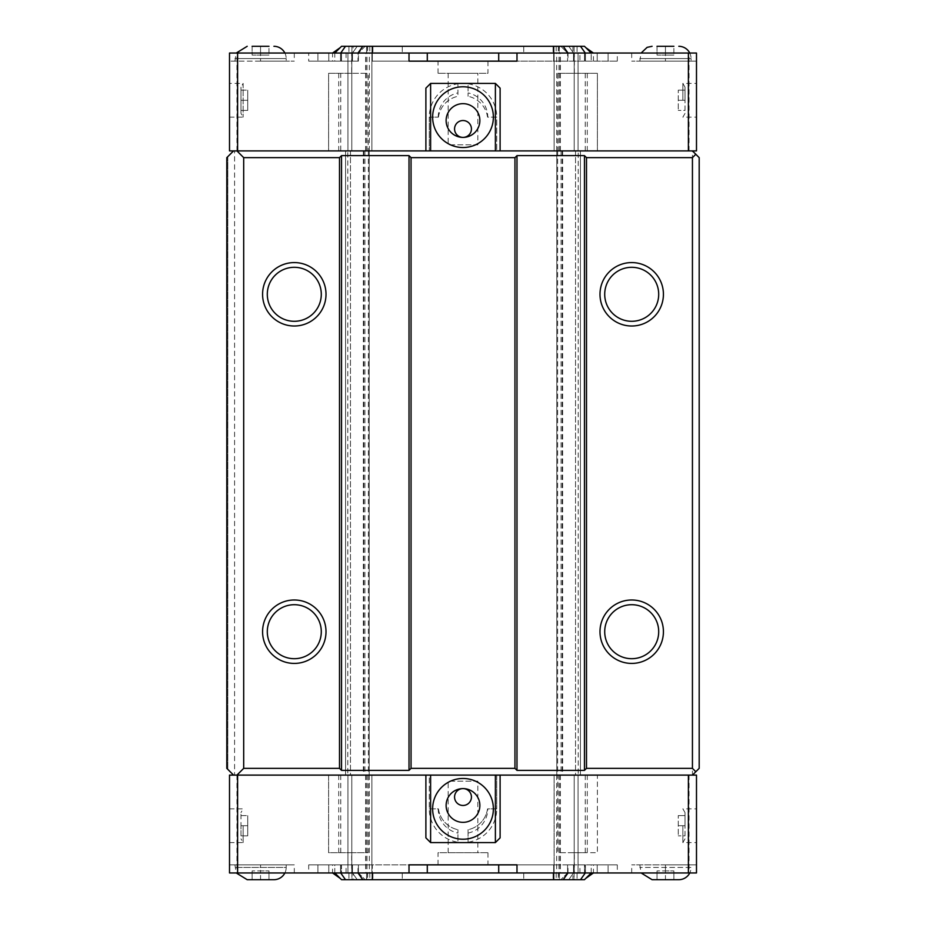 <?xml version="1.0" encoding="UTF-8"?>
<svg xmlns="http://www.w3.org/2000/svg" width="926" height="926" viewBox="0 0 926 926"><rect width="100%" height="100%" fill="white"/><g stroke="black" fill="none" stroke-linecap="round" stroke-linejoin="round"><path stroke-width="0.69" stroke-dasharray="4.63 3.47" d="M500.109 775.108L500.109 837.856L495.387 842.591L468.058 842.209A33.741 33.741 0 0 0 496.741 808.849L487.539 808.849A24.77 24.77 0 0 1 468.058 829.708L468.058 842.591L457.942 842.591L457.942 829.708L457.942 842.591L430.613 842.591L425.891 837.856L425.891 775.108L500.109 775.108L496.741 775.108L496.741 808.849L496.741 775.108L696.491 775.108M229.509 775.108L429.259 775.108L429.259 808.849L429.259 775.108L425.891 775.108M429.259 808.849L438.461 808.849A24.77 24.77 0 0 0 457.942 829.708A24.77 24.77 0 0 1 438.461 808.849L429.259 808.849A33.741 33.741 0 0 0 457.942 842.209M425.891 88.144L430.613 83.409L457.942 83.409L457.942 96.292L457.942 83.409L468.058 83.409L468.058 96.292L468.058 83.409L495.387 83.409L500.109 88.144L500.109 150.892L425.891 150.892L425.891 88.144M425.891 150.892L429.259 150.892L429.259 117.151A33.741 33.741 0 0 1 457.942 83.791M487.77 117.151L487.539 117.151A24.77 24.77 0 0 0 468.058 96.292A24.77 24.77 0 0 1 487.539 117.151L496.741 117.151L496.741 150.892L496.741 117.151L487.77 117.151A24.77 24.77 0 0 0 468.058 92.913M696.491 150.892L692.44 150.892L699.188 157.64L699.188 768.36L692.44 775.108L689.06 775.108L692.44 775.108L692.44 150.892L500.109 150.892M429.259 117.151L438.461 117.151L429.259 117.151L429.259 150.892L233.56 150.892L236.94 150.892L234.579 150.892L234.579 775.108L236.94 775.108L234.579 775.108M438.461 117.151A24.77 24.77 0 0 1 457.942 96.292A24.77 24.77 0 0 0 438.461 117.151M468.058 83.791A33.741 33.741 0 0 1 496.741 117.151M438.23 117.151A24.77 24.77 0 0 1 457.942 92.913M468.058 842.209L468.058 829.708A24.77 24.77 0 0 0 487.539 808.849L496.741 808.849M438.23 808.849A24.77 24.77 0 0 0 457.942 833.087M468.058 833.087A24.77 24.77 0 0 0 487.77 808.849M471.438 797.031A8.438 8.438 0 0 1 458.787 804.335A8.438 8.438 0 0 1 458.787 789.728A8.438 8.438 0 0 1 471.438 797.031M463 788.605A16.865 16.865 0 0 1 479.865 805.47A16.865 16.865 0 0 1 463 822.346A16.865 16.865 0 0 1 446.135 805.47A16.865 16.865 0 0 1 463 788.605M471.438 128.969A8.438 8.438 0 0 1 458.787 136.272A8.438 8.438 0 0 1 458.787 121.665A8.438 8.438 0 0 1 471.438 128.969M463 137.395A16.865 16.865 0 0 1 446.135 120.53A16.865 16.865 0 0 1 463 103.654A16.865 16.865 0 0 1 479.865 120.53A16.865 16.865 0 0 1 463 137.395M432.639 808.849A30.361 30.361 0 0 0 478.186 835.148A30.361 30.361 0 0 0 478.186 782.551A30.361 30.361 0 0 0 432.639 808.849M432.639 117.151A30.361 30.361 0 0 0 478.186 143.449A30.361 30.361 0 0 0 478.186 90.852A30.361 30.361 0 0 0 432.639 117.151M409.014 53.048L409.014 61.151L427.291 61.151L372.321 61.151L427.291 61.151M498.709 61.151L617.306 61.151L498.709 61.151L516.986 61.151L516.986 53.048M438.033 73.293L438.033 61.151L487.967 61.151L438.033 61.151L487.967 61.151L487.967 73.293L438.033 73.293L487.967 73.293M358.003 61.151L308.694 61.151L358.003 61.151L358.003 53.048L334.784 53.048L334.784 61.151L340.71 61.151L334.784 61.151L334.784 53.048L358.408 53.048L358.408 61.151L352.47 61.151L358.408 61.151L358.408 53.048L332.55 53.048L332.55 61.151M358.003 53.048L427.291 53.048L317.919 53.048L341.532 53.048L341.532 61.151L340.548 61.151L341.532 61.151L341.532 53.048L308.694 53.048L308.694 61.151M317.919 61.151L328.788 61.151L317.919 61.151L317.919 53.048L317.919 61.151M593.45 61.151L593.45 53.048L498.709 53.048L553.679 53.048L553.679 61.151L553.679 53.048L579.919 53.048L579.919 61.151M617.306 61.151L617.306 53.048L579.919 53.048M608.081 53.048L608.081 61.151L608.081 53.048M584.468 53.048L584.468 61.151L584.468 53.048M559.42 46.3L366.58 46.3L366.58 53.048L559.42 53.048L559.42 46.3L577.048 46.3L553.088 46.3L583.901 46.3L560.843 46.3L567.592 53.048L567.592 61.151L567.592 53.048L573.53 53.048L567.592 53.048L560.843 46.3L584.468 46.3M585.29 53.048L591.216 53.048L591.216 61.151L591.216 53.048L585.29 53.048L585.29 61.151L585.29 53.048L580.509 46.3M308.694 53.048L229.509 53.048L294.294 53.048L229.509 53.048L229.509 61.151L286.203 61.151L229.509 61.151L229.509 53.048M696.491 53.048L696.491 61.151L639.797 61.151L696.491 61.151L696.491 53.048L617.306 53.048M341.532 46.3L365.157 46.3L342.099 46.3L340.166 47.666M342.099 46.3L353.072 46.3L353.072 53.048L372.912 53.048L366.719 53.048L366.719 46.3L351.926 46.3L366.58 46.3M557.811 73.293L597.386 73.293L597.386 150.892L597.386 73.293L557.811 73.293L557.811 150.892L597.386 150.892L350.479 150.892L369.196 150.892L364.346 150.892L368.189 150.892L368.189 73.293L351.66 73.293L351.66 53.048L353.072 53.048M351.66 73.293L328.614 73.293L328.614 150.892L347.806 150.892L347.806 775.108L328.614 775.108L328.614 852.707L351.66 852.707L351.66 872.952L353.072 872.952L353.072 879.7L372.912 879.7L366.719 879.7L366.719 872.952L351.926 872.952L366.58 872.952L366.58 879.7L351.926 879.7L366.719 879.7M340.166 878.334L342.099 879.7L353.072 879.7M308.694 864.849L341.532 864.849L341.532 872.952L340.548 872.952L341.532 872.952L341.532 864.849L317.919 864.849L317.919 872.952L328.788 872.952L317.919 872.952L317.919 864.849L427.291 864.849L372.321 864.849L372.321 872.952L332.55 872.952L332.55 864.849L308.694 864.849L308.694 872.952L427.291 872.952L372.321 872.952L372.321 864.849L332.55 864.849M229.509 872.952L229.509 864.849L294.294 864.849L229.509 864.849L229.509 872.952L308.694 872.952M516.986 872.952L516.986 864.849L498.709 864.849L553.679 864.849L498.709 864.849M358.408 864.849L352.47 864.849L358.408 864.849L358.408 872.952L358.408 864.849M334.784 872.952L334.784 864.849L340.71 864.849L334.784 864.849L334.784 872.952M617.306 864.849L617.306 872.952L498.709 872.952L591.216 872.952L591.216 864.849L553.679 864.849L617.306 864.849L593.45 864.849L593.45 872.952L567.592 872.952L567.592 864.849L591.216 864.849L591.216 872.952L573.53 872.952L573.53 864.849L567.592 864.849L567.592 872.952L573.53 872.952L573.53 864.849L593.45 864.849M487.967 852.707L487.967 864.849L438.033 864.849L487.967 864.849L438.033 864.849L438.033 852.707L487.967 852.707L438.033 852.707M584.468 872.952L584.468 864.849L585.452 864.849L584.468 864.849L584.468 872.952M608.081 864.849L597.212 864.849L608.081 864.849L608.081 872.952L608.081 864.849M409.014 872.952L409.014 864.849L427.291 864.849M260.553 872.952L294.294 872.952L260.553 872.952L260.553 864.849L260.553 872.952M559.281 46.3L559.281 53.048L553.088 53.048L578.055 53.048L351.66 53.048M351.926 46.3L348.952 46.3L351.926 46.3L351.926 53.048L351.926 46.3M366.719 46.3L367.691 46.3L367.691 53.048M353.072 46.3L367.691 46.3M365.157 46.3L358.408 53.048L365.157 46.3M372.912 46.3L372.912 53.048L372.912 46.3M348.952 46.3L348.952 53.048L348.952 46.3M369.81 46.3L369.81 53.048M402.266 46.3L402.266 53.048L402.266 46.3M523.734 46.3L523.734 53.048L523.734 46.3M556.19 46.3L556.19 53.048M577.048 46.3L577.048 53.048L577.048 46.3M553.088 46.3L553.088 53.048L553.088 46.3M572.928 46.3L572.928 53.048M583.901 46.3L585.834 47.666M340.71 872.952L340.71 864.849L340.71 872.952L345.491 879.7L341.532 879.7M345.491 879.7L342.099 879.7M351.926 879.7L348.952 879.7L351.926 879.7L351.926 872.952L348.952 872.952L351.926 872.952L351.926 879.7M366.58 879.7L559.42 879.7L559.42 872.952L574.074 872.952L559.281 872.952L559.281 879.7L574.074 879.7L559.42 879.7M574.074 879.7L577.048 879.7L574.074 879.7L574.074 872.952L577.048 872.952L574.074 872.952L574.074 879.7M559.281 879.7L583.901 879.7L560.843 879.7L580.509 879.7L585.29 872.952L585.29 864.849L585.29 872.952M584.468 879.7L580.509 879.7M351.66 872.952L574.34 872.952L572.928 872.952L572.928 879.7M559.281 872.952L572.928 872.952M559.42 872.952L558.471 872.952L558.471 879.7M366.58 872.952L558.471 872.952M366.719 872.952L367.691 872.952L367.691 879.7M353.072 872.952L367.691 872.952M351.66 852.707L368.189 852.707L368.189 775.108L371.905 775.108L347.945 775.108L351.799 775.108L351.799 872.952L347.945 872.952L351.799 872.952L351.799 775.108L574.201 775.108L554.095 775.108L554.095 872.952L554.095 775.108L557.811 775.108L557.811 852.707L574.34 852.707L574.34 872.952M574.201 872.952L578.055 872.952L574.201 872.952L574.201 775.108L578.055 775.108L578.055 872.952L578.055 775.108L574.201 775.108L574.201 872.952M358.408 872.952L365.157 879.7L358.408 872.952M372.912 872.952L372.912 879.7L372.912 872.952M348.952 872.952L348.952 879.7L348.952 872.952M369.81 872.952L369.81 879.7M402.266 872.952L402.266 879.7L402.266 872.952M523.734 872.952L523.734 879.7L523.734 872.952M556.19 872.952L556.19 879.7M577.048 872.952L577.048 879.7L577.048 872.952M553.088 872.952L553.088 879.7L553.088 872.952M585.834 878.334L583.901 879.7M567.592 872.952L560.843 879.7L567.592 872.952M477.851 73.293L448.149 73.293L477.851 73.293L477.851 144.826L448.149 144.826L477.851 144.826M477.851 852.707L448.149 852.707L477.851 852.707L477.851 781.174L448.149 781.174L477.851 781.174M657.009 46.3L657.009 55.074L665.447 55.074L657.009 55.074L657.009 46.3L673.885 46.3L665.447 46.3L665.447 55.074L673.885 55.074L665.447 55.074L665.447 46.3L673.885 46.3L673.885 55.074L673.885 46.3M252.115 46.3L252.115 55.074L260.553 55.074L252.115 55.074L252.115 46.3L268.991 46.3L260.553 46.3L260.553 55.074L268.991 55.074L260.553 55.074L260.553 46.3L268.991 46.3L268.991 55.074L268.991 46.3M673.885 879.7L665.447 879.7L665.447 870.926L673.885 870.926L657.009 870.926L665.447 870.926L665.447 879.7L673.885 879.7L673.885 870.926L673.885 879.7M657.009 879.7L657.009 870.926L657.009 879.7L665.447 879.7M268.991 879.7L260.553 879.7L260.553 870.926L268.991 870.926L252.115 870.926L260.553 870.926L260.553 879.7L268.991 879.7L268.991 870.926L268.991 879.7M252.115 879.7L252.115 870.926L252.115 879.7L260.553 879.7M284.884 53.048A12.281 12.281 0 0 1 286.203 58.581L234.915 58.581L286.203 58.581L286.203 61.151M286.203 864.849L286.203 867.419L234.915 867.419L286.203 867.419A12.281 12.281 0 0 1 284.884 872.952M273.911 879.7L247.196 879.7M689.766 53.048A12.281 12.281 0 0 1 691.085 58.581L639.797 58.581L691.085 58.581L691.085 61.151M691.085 864.849L639.797 864.849L691.085 864.849L691.085 867.419L639.797 867.419L691.085 867.419A12.281 12.281 0 0 1 689.766 872.952M678.804 879.7L652.089 879.7M665.447 61.151L631.706 61.151L665.447 61.151L665.447 53.048L665.447 61.151M260.553 61.151L294.294 61.151L260.553 61.151L260.553 53.048L260.553 61.151M229.509 83.409L229.509 117.151L229.509 83.409L243.144 83.409L243.144 117.151L243.144 83.409L240.98 87.16L240.98 113.412L240.98 100.286L240.98 110.402L247.728 110.402L247.728 100.286L247.728 110.402L240.98 110.402L240.98 100.286L247.728 100.286L247.728 90.158L247.728 100.286L240.98 100.286L240.98 87.16M696.491 864.849L665.447 864.849L696.491 864.849L696.491 872.952L665.447 872.952L696.491 872.952L696.491 864.849M665.447 864.849L631.706 864.849L665.447 864.849L665.447 872.952L631.706 872.952L665.447 872.952L665.447 864.849M617.306 872.952L696.491 872.952M240.98 90.158L247.728 90.158L240.98 90.158M240.98 835.842L247.728 835.842L247.728 825.714L247.728 835.842L240.98 835.842L240.98 825.714L240.98 835.842M240.98 825.714L247.728 825.714L247.728 815.598L247.728 825.714L240.98 825.714L240.98 812.588L240.98 825.714M240.98 815.598L247.728 815.598L240.98 815.598M685.02 90.158L685.02 100.286L678.272 100.286L678.272 90.158L678.272 110.402L678.272 100.286L685.02 100.286L685.02 90.158L678.272 90.158L685.02 90.158M685.02 110.402L685.02 100.286L685.02 110.402L678.272 110.402L685.02 110.402M685.02 815.598L685.02 825.714L678.272 825.714L678.272 815.598L678.272 835.842L678.272 825.714L685.02 825.714L685.02 815.598L678.272 815.598L685.02 815.598M685.02 835.842L685.02 825.714L685.02 835.842L678.272 835.842L685.02 835.842M682.856 100.286L682.856 83.409L682.856 100.286M685.02 100.286L685.02 87.16L685.02 100.286M696.491 100.286L696.491 83.409L696.491 100.286M243.144 825.714L243.144 842.591L243.144 825.714M229.509 825.714L229.509 842.591L229.509 825.714M682.856 825.714L682.856 842.591L682.856 825.714M685.02 825.714L685.02 812.588L685.02 825.714M696.491 825.714L696.491 842.591L696.491 825.714M347.806 150.892L364.346 150.892L340.756 150.892L340.756 73.293L368.189 73.293M340.756 150.892L328.614 150.892L328.614 73.293L340.756 73.293M587.269 150.892L587.269 73.293M585.244 150.892L585.244 73.293M338.731 150.892L338.731 73.293M574.34 852.707L597.386 852.707L597.386 775.108L578.194 775.108L578.194 150.892M574.34 73.293L574.34 53.048M368.189 150.892L557.811 150.892M554.095 150.892L554.095 53.048L554.095 150.892M371.905 150.892L371.905 53.048L371.905 150.892M368.189 775.108L328.614 775.108L328.614 852.707L368.189 852.707M587.269 775.108L587.269 852.707L597.386 852.707L597.386 775.108L557.811 775.108M585.244 775.108L585.244 852.707L557.811 852.707M347.806 775.108L578.194 775.108M587.269 852.707L585.244 852.707M338.731 775.108L338.731 852.707M340.756 775.108L340.756 852.707M371.905 775.108L371.905 872.952L371.905 775.108M229.509 150.892L234.579 150.892M347.945 150.892L347.945 53.048L347.945 150.892L351.799 150.892L347.945 150.892M369.335 150.892L369.335 53.048M556.665 150.892L556.665 53.048M578.055 150.892L578.055 53.048L578.055 150.892L574.201 150.892L578.055 150.892M575.521 150.892L580.417 150.892L575.521 150.892L575.521 775.108L580.417 775.108L575.521 775.108L575.521 150.892M350.479 150.892L345.583 150.892L350.479 150.892L350.479 775.108L345.583 775.108L350.479 775.108L350.479 150.892M556.665 775.108L556.665 872.952M369.335 775.108L369.335 872.952M347.945 775.108L347.945 872.952L347.945 775.108M233.56 775.108L226.812 768.36L226.812 157.64L233.56 150.892M227.831 156.633L227.831 769.367L227.831 156.633M267.301 294.294A26.993 26.993 0 0 0 307.791 317.676A26.993 26.993 0 0 0 307.791 270.924A26.993 26.993 0 0 0 267.301 294.294M267.301 631.706A26.993 26.993 0 0 0 307.791 655.076A26.993 26.993 0 0 0 307.791 608.324A26.993 26.993 0 0 0 267.301 631.706M604.713 294.294A26.993 26.993 0 0 0 645.202 317.676A26.993 26.993 0 0 0 645.202 270.924A26.993 26.993 0 0 0 604.713 294.294M604.713 631.706A26.993 26.993 0 0 0 645.202 655.076A26.993 26.993 0 0 0 645.202 608.324A26.993 26.993 0 0 0 604.713 631.706M556.804 150.892L556.804 775.108L556.804 150.892M562.209 150.892L562.209 775.108M580.417 150.892L580.417 775.108L580.417 150.892M557.614 150.892L557.614 775.108M368.386 150.892L368.386 775.108M345.583 150.892L345.583 775.108L345.583 150.892M363.791 150.892L363.791 775.108M369.196 150.892L369.196 775.108L369.196 150.892M340.548 53.048L340.548 61.151L340.548 53.048M328.788 53.048L328.788 61.151L328.788 53.048M346.081 53.048L346.081 61.151M372.321 53.048L372.321 61.151L372.321 53.048M597.212 53.048L597.212 61.151L597.212 53.048M585.452 53.048L585.452 61.151L585.452 53.048M573.53 53.048L573.53 61.151L573.53 53.048L568.749 46.3L573.53 53.048M567.997 53.048L567.997 61.151M340.71 53.048L340.71 61.151L340.71 53.048L345.491 46.3M352.47 53.048L352.47 61.151L352.47 53.048L357.251 46.3L352.47 53.048M236.94 775.108L236.94 872.952M236.94 150.892L236.94 53.048M352.47 872.952L352.47 864.849L352.47 872.952L357.251 879.7L352.47 872.952M358.003 872.952L358.003 864.849M553.679 872.952L553.679 864.849L553.679 872.952M567.997 872.952L567.997 864.849M585.452 872.952L585.452 864.849L585.452 872.952M597.212 872.952L597.212 864.849L597.212 872.952M579.919 872.952L579.919 864.849M346.081 872.952L346.081 864.849M328.788 872.952L328.788 864.849L328.788 872.952M340.548 872.952L340.548 864.849L340.548 872.952M367.529 46.3L367.529 53.048M558.471 46.3L558.471 53.048M574.074 46.3L574.074 53.048L574.074 46.3M558.309 46.3L558.309 53.048M367.529 872.952L367.529 879.7M558.309 872.952L558.309 879.7M573.53 872.952L568.749 879.7L573.53 872.952M689.06 150.892L689.06 53.048M689.06 775.108L689.06 872.952M366.974 150.892L366.974 53.048M365.701 150.892L365.701 53.048M351.799 150.892L351.799 53.048L351.799 150.892M365.585 150.892L365.585 53.048M366.823 150.892L366.823 53.048M559.177 150.892L559.177 53.048M560.415 150.892L560.415 53.048M574.201 150.892L574.201 53.048L574.201 150.892M560.299 150.892L560.299 53.048M559.026 150.892L559.026 53.048M559.026 775.108L559.026 872.952M560.299 775.108L560.299 872.952M560.415 775.108L560.415 872.952M559.177 775.108L559.177 872.952M366.823 775.108L366.823 872.952M365.585 775.108L365.585 872.952M365.701 775.108L365.701 872.952M366.974 775.108L366.974 872.952M562.672 150.892L562.672 775.108M561.075 150.892L561.075 775.108M364.925 150.892L364.925 775.108M363.328 150.892L363.328 775.108M448.149 73.293L448.149 144.826M448.149 852.707L448.149 781.174M234.915 61.151L236.234 53.048M234.915 864.849L236.234 872.952M639.797 61.151L641.116 53.048M639.797 864.849L641.116 872.952M631.706 53.048L631.706 61.151M294.294 53.048L294.294 61.151M631.706 872.952L631.706 864.849M294.294 872.952L294.294 864.849M229.509 117.151L243.144 117.151L240.98 113.412M685.02 87.16L682.856 83.409L696.491 83.409M685.02 113.412L682.856 117.151L696.491 117.151M229.509 842.591L243.144 842.591L240.98 838.84M229.509 808.849L243.144 808.849L240.98 812.588M685.02 812.588L682.856 808.849L696.491 808.849M685.02 838.84L682.856 842.591L696.491 842.591"/><path stroke-width="1.39" d="M696.491 775.108L696.491 872.952L696.491 775.108L495.387 775.108L495.387 842.591L500.109 837.856L500.109 775.108M425.891 775.108L425.891 837.856L430.613 842.591L495.387 842.591M487.967 61.151L498.709 61.151L498.709 53.048L696.491 53.048L696.491 150.892L430.613 150.892L430.613 83.409L425.891 88.144L425.891 150.892M500.109 150.892L500.109 88.144L495.387 83.409L495.387 150.892M430.613 83.409L495.387 83.409M516.986 53.048L516.986 61.151L409.014 61.151L409.014 53.048L427.291 53.048L427.291 61.151L438.033 61.151M692.44 150.892L695.808 154.272L692.44 157.64L586.494 157.64L584.468 155.626L516.986 155.626L514.96 157.64L411.04 157.64L409.014 155.626L341.532 155.626L339.506 157.64L243.688 157.64L236.94 150.892L229.509 150.892L229.509 53.048L409.014 53.048M409.014 872.952L409.014 864.849L516.986 864.849L516.986 872.952L229.509 872.952L229.509 775.108L229.509 872.952M696.491 872.952L516.986 872.952M471.438 797.031A8.438 8.438 0 0 1 463 805.47A8.438 8.438 0 0 1 454.562 797.031A8.438 8.438 0 0 1 463 788.605A8.438 8.438 0 0 1 471.438 797.031M471.438 128.969A8.438 8.438 0 0 1 463 137.395A8.438 8.438 0 0 1 454.562 128.969A8.438 8.438 0 0 1 463 120.53A8.438 8.438 0 0 1 471.438 128.969M479.865 805.47A16.865 16.865 0 0 1 454.562 820.077A16.865 16.865 0 0 1 454.562 790.862A16.865 16.865 0 0 1 479.865 805.47M479.865 120.53A16.865 16.865 0 0 1 454.562 135.138A16.865 16.865 0 0 1 454.562 105.923A16.865 16.865 0 0 1 479.865 120.53M432.639 808.849A30.361 30.361 0 0 1 478.186 782.551A30.361 30.361 0 0 1 478.186 835.148A30.361 30.361 0 0 1 432.639 808.849M432.639 117.151A30.361 30.361 0 0 1 478.186 90.852A30.361 30.361 0 0 1 478.186 143.449A30.361 30.361 0 0 1 432.639 117.151M430.613 150.892L236.94 150.892M495.387 775.108L430.613 775.108L430.613 842.591M430.613 775.108L229.509 775.108M498.709 53.048L427.291 53.048M340.166 47.666L332.55 53.048M332.55 872.952L340.166 878.334M498.709 872.952L498.709 864.849L487.967 864.849M438.033 864.849L427.291 864.849L427.291 872.952M584.468 46.3L591.216 53.048L584.468 46.3L341.532 46.3L334.784 53.048L341.532 46.3M585.834 47.666L593.45 53.048M358.003 872.952L362.784 879.7L563.216 879.7L567.997 872.952M362.784 879.7L345.491 879.7L340.71 872.952M341.532 879.7L334.784 872.952L341.532 879.7L345.491 879.7M585.29 872.952L580.509 879.7L584.468 879.7L591.216 872.952L584.468 879.7M580.509 879.7L563.216 879.7M593.45 872.952L585.834 878.334M665.447 879.7L657.009 879.7M260.553 879.7L252.115 879.7M252.115 46.3L268.991 46.3M273.911 46.3A12.281 12.281 0 0 1 284.884 53.048M284.884 872.952A12.281 12.281 0 0 1 273.911 879.7L247.196 879.7L236.234 872.952M657.009 46.3L673.885 46.3M678.804 46.3A12.281 12.281 0 0 1 689.766 53.048M689.766 872.952A12.281 12.281 0 0 1 678.804 879.7L652.089 879.7L641.116 872.952M229.509 150.892L229.509 53.048M696.491 150.892L696.491 53.048M236.94 775.108L243.688 768.36L339.506 768.36L341.532 770.374L409.014 770.374L411.04 768.36L514.96 768.36L516.986 770.374L584.468 770.374L586.494 768.36L692.44 768.36L695.808 771.728L692.44 775.108M514.96 157.64L514.96 768.36M516.986 155.626L516.986 770.374M411.04 157.64L411.04 768.36M409.014 155.626L409.014 770.374M341.532 155.626L341.532 770.374M692.44 157.64L692.44 768.36M695.808 771.728L699.188 768.36L699.188 157.64L695.808 154.272M339.506 157.64L339.506 768.36M243.688 157.64L243.688 768.36M262.579 631.706A31.715 31.715 0 0 1 310.152 604.238A31.715 31.715 0 0 1 310.152 659.173A31.715 31.715 0 0 1 262.579 631.706M262.579 294.294A31.715 31.715 0 0 1 310.152 266.827A31.715 31.715 0 0 1 310.152 321.762A31.715 31.715 0 0 1 262.579 294.294M233.56 150.892L226.812 157.64L226.812 768.36L233.56 775.108M267.301 294.294A26.993 26.993 0 0 0 307.791 317.676A26.993 26.993 0 0 0 307.791 270.924A26.993 26.993 0 0 0 267.301 294.294M267.301 631.706A26.993 26.993 0 0 0 307.791 655.076A26.993 26.993 0 0 0 307.791 608.324A26.993 26.993 0 0 0 267.301 631.706M604.713 294.294A26.993 26.993 0 0 0 645.202 317.676A26.993 26.993 0 0 0 645.202 270.924A26.993 26.993 0 0 0 604.713 294.294M599.99 294.294A31.715 31.715 0 0 1 647.563 266.827A31.715 31.715 0 0 1 647.563 321.762A31.715 31.715 0 0 1 599.99 294.294M604.713 631.706A26.993 26.993 0 0 0 645.202 655.076A26.993 26.993 0 0 0 645.202 608.324A26.993 26.993 0 0 0 604.713 631.706M599.99 631.706A31.715 31.715 0 0 1 647.563 604.238A31.715 31.715 0 0 1 647.563 659.173A31.715 31.715 0 0 1 599.99 631.706M584.468 155.626L584.468 770.374M586.494 157.64L586.494 768.36M688.388 150.892L688.388 53.048M237.612 150.892L237.612 53.048M237.612 775.108L237.612 872.952M688.388 775.108L688.388 872.952M362.784 46.3L358.003 53.048M372.321 46.3L372.321 53.048M340.71 53.048L345.491 46.3M580.509 46.3L585.29 53.048M567.997 53.048L563.216 46.3M553.679 46.3L553.679 53.048M372.321 872.952L372.321 879.7M553.679 872.952L553.679 879.7M236.234 53.048L247.196 46.3M641.116 53.048L647.124 47.353L652.089 46.3"/></g></svg>
